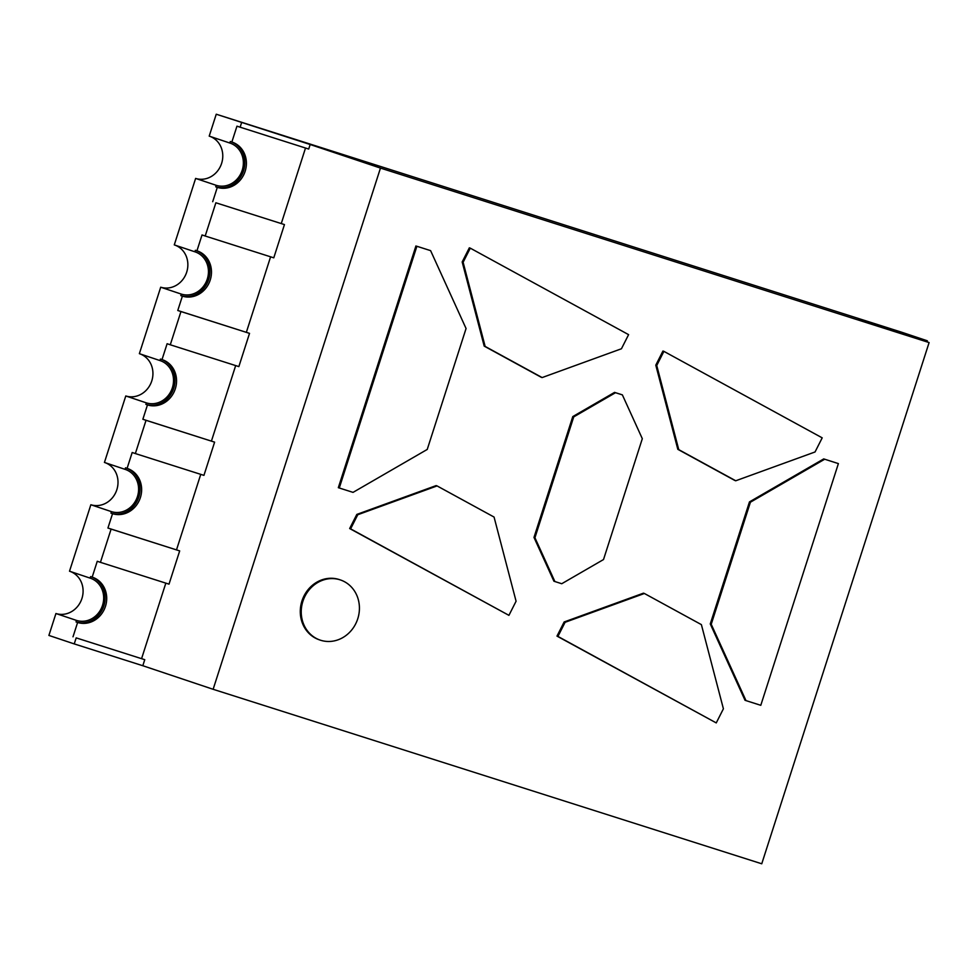 <?xml version="1.0" encoding="UTF-8"?>
<svg xmlns="http://www.w3.org/2000/svg" width="978" height="978" viewBox="0 0 978 978"><rect width="100%" height="100%" fill="white"/><g stroke="black" fill="none" stroke-linecap="round" stroke-linejoin="round"><path stroke-width="1.47" d="M213.131 689.294L380.466 168.082L929.1 342.569L761.752 863.782L213.131 689.294L142.812 665.725L144.756 659.685L76.174 637.876L74.242 643.915L142.812 665.725M437.068 485.919L436.115 485.601L356.823 514.416L349.659 528.536L508.927 615.345L516.078 601.226L494.061 517.056L437.068 485.919L357.765 514.734L356.823 514.416M340.405 579.942L339.464 579.624A31.736 28.79 108.5 0 0 302.08 600.565A31.736 28.79 108.5 0 0 319.293 639.795L320.246 640.125A31.736 28.79 108.5 0 0 357.765 618.756A31.736 28.79 108.5 0 0 340.405 579.942A31.736 28.79 108.5 0 0 303.033 600.883A31.736 28.79 108.5 0 0 320.246 640.125M644.392 593.487L643.438 593.169L564.147 621.971L556.983 636.103L716.251 722.913L723.402 708.793L701.385 624.624L644.392 593.487L565.088 622.301L564.147 621.971M823.72 458.914L749.466 501.897L710.272 623.94L745.028 700.285L745.982 700.603L760.786 705.309L838.39 463.596L823.72 458.914L838.39 463.596M655.786 365.161L662.937 351.041L663.891 351.359L822.205 437.851L815.041 451.97L735.749 480.773L734.808 480.455L677.815 449.318L678.756 449.635L656.739 365.479L655.786 365.161L677.815 449.318M614.563 392.386L572.79 416.567L533.988 537.423L553.927 581.225L561.739 583.732L603.512 559.55L642.314 438.694L622.375 394.88L621.421 394.562L614.563 392.386L615.517 392.704L573.731 416.885L572.79 416.567M462.178 261.957L469.33 247.837L470.284 248.155L628.597 334.647L621.433 348.767L542.142 377.569L541.189 377.251L484.196 346.114L485.149 346.432L463.12 262.275L462.178 261.957L484.196 346.114M415.931 245.955L338.327 487.68L339.28 487.998L416.885 246.273L430.601 250.637L416.885 246.273M929.1 342.569L858.782 319.011L927.364 340.821L902.022 332.337L216.248 114.218L209.206 136.125L229.793 143.02L230.282 141.504L231.859 142.042L236.957 126.174L308.706 149.047L310.16 144.512L380.466 168.082M349.659 528.536L350.613 528.853L357.765 514.734M350.613 528.853L508.927 615.345M556.983 636.103L557.937 636.421L565.088 622.301M557.937 636.421L716.251 722.913M710.272 623.94L711.226 624.27L750.407 502.215L824.674 459.232M749.466 501.897L750.407 502.215M711.226 624.27L745.982 700.603M663.891 351.359L656.739 365.479M735.749 480.773L678.756 449.635M533.988 537.423L534.929 537.741L573.731 416.885M534.929 537.741L554.881 581.543M615.517 392.704L622.375 394.88M470.284 248.155L463.12 262.275M542.142 377.569L485.149 346.432M339.28 487.998L353.046 492.374L427.239 449.44L466.066 328.522L430.601 250.637M169.011 584.147L179.683 550.907L111.101 529.098L100.428 562.338L169.011 584.147M203.937 475.369L214.61 442.142L146.028 420.32L135.355 453.56L203.937 475.369M238.852 366.603L249.524 333.364L180.954 311.554L170.282 344.782L238.852 366.603M273.779 257.825L284.451 224.585L215.869 202.776L205.197 236.016L273.779 257.825M216.248 114.218L310.16 144.512M70.049 571.396A22.213 20.147 108.5 0 1 81.932 598.475A22.213 20.147 108.5 0 1 55.929 613.524L48.9 635.431L74.242 643.915M240.123 127.238L241.578 122.702M55.929 613.524L76.516 620.419A22.213 20.147 108.5 0 0 102.519 605.37A22.213 20.147 108.5 0 0 90.367 578.206A22.213 20.147 108.5 0 0 90.098 578.12L69.511 571.213L90.856 504.746A22.213 20.147 108.5 0 0 116.847 489.697A22.213 20.147 108.5 0 0 104.976 462.618M90.856 504.746L111.443 511.641A22.213 20.147 108.5 0 0 137.433 496.604A22.213 20.147 108.5 0 0 125.294 469.428A22.213 20.147 108.5 0 0 125.025 469.342L104.438 462.447L125.783 395.968A22.213 20.147 108.5 0 0 151.773 380.931A22.213 20.147 108.5 0 0 139.891 353.853M125.783 395.968L146.37 402.875A22.213 20.147 108.5 0 0 172.36 387.826A22.213 20.147 108.5 0 0 160.221 360.65A22.213 20.147 108.5 0 0 159.952 360.564L139.365 353.669L160.71 287.202A22.213 20.147 108.5 0 0 186.7 272.153A22.213 20.147 108.5 0 0 174.817 245.075M160.71 287.202L181.297 294.097A22.213 20.147 108.5 0 0 207.287 279.048A22.213 20.147 108.5 0 0 195.135 251.884A22.213 20.147 108.5 0 0 194.879 251.798L174.28 244.891L195.624 178.424A22.213 20.147 108.5 0 0 221.615 163.375A22.213 20.147 108.5 0 0 209.744 136.297M927.022 341.884L927.364 340.821M144.756 659.685L76.174 637.876M215.869 202.776L284.451 224.585M281.285 223.522L305.515 148.033M180.954 311.554L177.776 310.491L182.385 296.138A23.802 21.589 108.5 0 0 210.233 280.014A23.802 21.589 108.5 0 0 197.226 250.906A23.802 21.589 108.5 0 0 196.945 250.808L202.03 234.952L205.197 236.016M177.776 310.491L249.524 333.364M246.358 332.3L270.6 256.811M146.028 420.32L142.861 419.269L147.47 404.916A23.802 21.589 108.5 0 0 175.319 388.792A23.802 21.589 108.5 0 0 162.299 359.684A23.802 21.589 108.5 0 0 162.018 359.586L167.116 343.73L170.282 344.782M142.861 419.269L214.61 442.142M211.431 441.078L235.674 365.589M111.101 529.098L107.935 528.034L112.543 513.682A23.802 21.589 108.5 0 0 140.392 497.57A23.802 21.589 108.5 0 0 127.384 468.462A23.802 21.589 108.5 0 0 127.091 468.364L132.189 452.496L135.355 453.56M107.935 528.034L179.683 550.907M176.517 549.844L200.747 474.367M73.008 636.812L77.617 622.46A23.802 21.589 108.5 0 0 105.465 606.348A23.802 21.589 108.5 0 0 92.458 577.228A23.802 21.589 108.5 0 0 92.177 577.142L97.262 561.274L100.428 562.338M141.59 658.622L165.832 583.132M76.516 620.419L76.04 621.935L77.617 622.46M212.703 201.712L217.312 187.36A23.802 21.589 108.5 0 0 245.16 171.248A23.802 21.589 108.5 0 0 232.153 142.128A23.802 21.589 108.5 0 0 231.859 142.042M230.857 141.7A23.802 21.589 108.5 0 1 243.583 170.71A23.802 21.589 108.5 0 1 215.735 186.835L217.312 187.36M194.879 251.798L195.356 250.282L196.945 250.808M195.93 250.478A23.802 21.589 108.5 0 1 208.656 279.488A23.802 21.589 108.5 0 1 180.808 295.601L182.385 296.138M159.952 360.564L160.429 359.06L162.018 359.586M161.003 359.244A23.802 21.589 108.5 0 1 173.729 388.266A23.802 21.589 108.5 0 1 145.881 404.379L147.47 404.916M125.025 469.342L125.514 467.826L127.091 468.364M126.076 468.022A23.802 21.589 108.5 0 1 138.803 497.032A23.802 21.589 108.5 0 1 110.954 513.157L112.543 513.682M90.098 578.12L90.587 576.604L92.177 577.142M76.04 621.935A23.802 21.589 108.5 0 0 103.888 605.81A23.802 21.589 108.5 0 0 91.162 576.8M195.624 178.424L216.211 185.319A22.213 20.147 108.5 0 0 242.202 170.282A22.213 20.147 108.5 0 0 230.062 143.106A22.213 20.147 108.5 0 0 229.793 143.02M215.735 186.835L216.211 185.319M180.808 295.601L181.297 294.097M145.881 404.379L146.37 402.875M110.954 513.157L111.443 511.641"/></g></svg>
